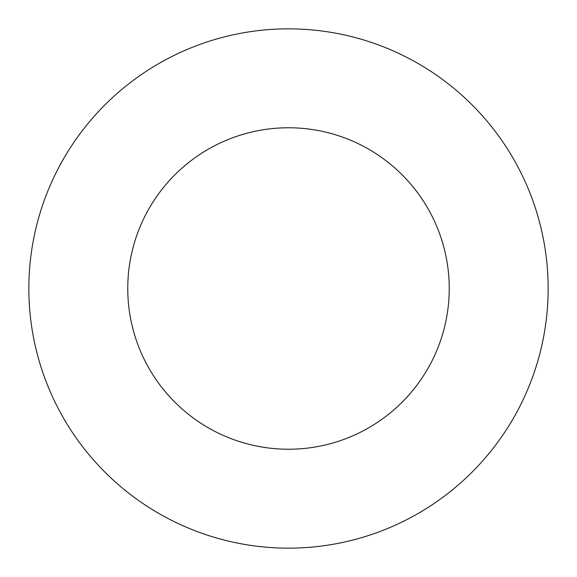 <?xml version="1.0" encoding="UTF-8"?>
<svg xmlns="http://www.w3.org/2000/svg" width="577" height="577" viewBox="0 0 577 577"><rect width="100%" height="100%" fill="white"/><g stroke="black" fill="none" stroke-linecap="round" stroke-linejoin="round"><path stroke-width="0.87" d="M288.5 28.85A259.65 259.65 0 0 1 513.364 418.325A259.65 259.65 0 0 1 63.636 418.325A259.65 259.65 0 0 1 288.5 28.85M288.5 127.762A160.738 160.738 0 0 1 427.701 368.869A160.738 160.738 0 0 1 149.299 368.869A160.738 160.738 0 0 1 288.5 127.762"/></g></svg>
